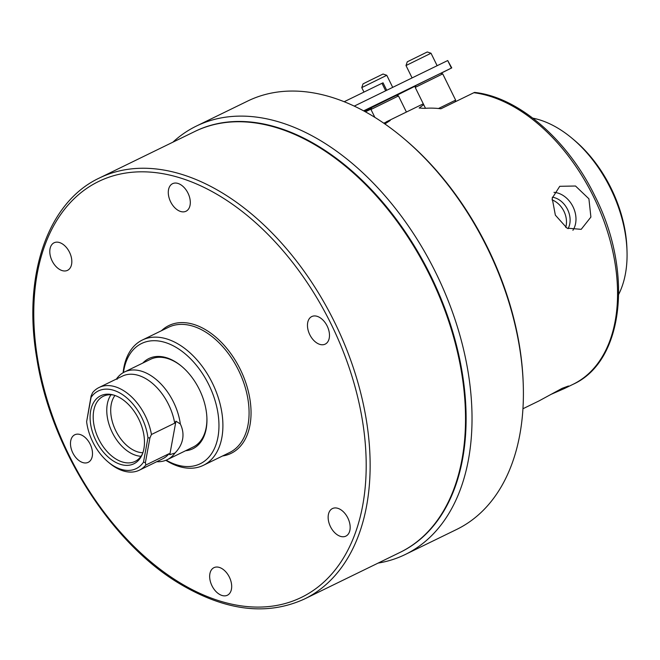 <?xml version="1.0" encoding="UTF-8"?>
<svg xmlns="http://www.w3.org/2000/svg" width="660" height="660" viewBox="0 0 660 660"><rect width="100%" height="100%" fill="white"/><g stroke="black" fill="none" stroke-linecap="round" stroke-linejoin="round"><path stroke-width="0.99" d="M532.851 118.156A108.71 68.854 64 0 1 572.253 138.46A108.71 68.854 64 0 1 610.591 188.562A108.71 68.854 64 0 1 627 250.742A108.71 68.854 64 0 1 618.725 294.286M572.253 138.46L574.266 140.151A104.528 66.206 64 0 1 611.127 188.323A104.528 66.206 64 0 1 626.909 248.111L627 250.742M552.016 199.864A19.981 15.469 -116.5 0 1 563.92 211.249A19.981 15.469 -116.5 0 1 565.727 227.37M552.354 197.191A19.981 15.469 -116.5 0 1 567.551 209.435A19.981 15.469 -116.5 0 1 568.062 228.707M553.987 192.349A23.273 18.01 -116.5 0 1 573.004 206.745A23.273 18.01 -116.5 0 1 572.913 230.307M555.365 215.168L567.006 228.145L581.196 229.334L590.898 217.066L588.91 198.817L575.512 186.013L559.746 186.31L552.181 198.223L555.365 215.168M522.943 408.746L538.972 400.933L562.139 388.336L568.483 385.993L564.457 388.509L550.671 394.531M473.872 92.713L474.532 92.408C518.578 97.102 567.74 139.862 594.841 195.929C633.361 271.21 624.162 361.416 573.045 384.318A158.879 100.625 64 0 0 593.464 196.597A158.879 100.625 64 0 0 473.872 92.713L440.913 108.785A158.879 100.625 -116 0 0 424.57 108.364L419.141 108.025L423.704 104.676M384.862 123.948L390.225 120.475L383.732 123.164M363.726 110.905L366.382 109.56L363.668 110.872M451.399 68.054L447.711 60.547L451.762 67.897L363.627 110.847M447.711 60.547L354.255 106.111L385.671 90.799L381.975 83.3L383.056 82.822L386.727 90.288M364.064 111.086L382.742 101.805L363.858 110.971M451.762 67.897L440.962 73.276M415.742 85.858L396.726 95.345M344.182 101.722L381.975 83.3M370.978 109.477L371.613 107.613L392.015 97.523L396.619 95.304L398.483 95.939L370.978 109.477L374.855 117.356M415.214 87.417L415.849 85.552L436.252 75.454L440.855 73.243L442.72 73.879L415.214 87.417L425.486 108.289M438.479 108.512L455.639 100.138L442.72 73.879M194.989 131.398A234.135 148.294 64 0 1 381.2 200.467A234.135 148.294 64 0 1 464.83 443.462A234.135 148.294 64 0 1 400.216 552.313M172.887 142.18A238.318 150.942 64 0 1 196.358 126.085A238.318 150.942 64 0 1 385.762 196.713A238.318 150.942 64 0 1 470.72 443.858A238.318 150.942 64 0 1 405.248 554.507A238.318 150.942 64 0 1 378.114 563.087M196.358 126.085L247.739 101.029A238.318 150.942 64 0 1 403.219 138.023A238.318 150.942 64 0 1 523.24 384.186A238.318 150.942 64 0 1 522.101 418.803A238.318 150.942 64 0 1 456.629 529.46L405.248 554.507M403.219 138.023L404.555 139.153A235.529 149.176 64 0 1 523.174 382.429L523.24 384.186M337.804 535.136A15.328 9.71 -116 0 0 345.881 536.126A15.328 9.71 -116 0 0 349.784 523.644A15.328 9.71 -116 0 0 340.519 509.553A15.328 9.71 -116 0 0 332.442 508.563A15.328 9.71 -116 0 0 328.531 521.045A15.328 9.71 -116 0 0 337.804 535.136M59.45 269.354A15.328 9.71 -116 0 0 67.526 270.344A15.328 9.71 -116 0 0 71.437 257.862A15.328 9.71 -116 0 0 62.164 243.771A15.328 9.71 -116 0 0 54.087 242.781A15.328 9.71 -116 0 0 50.185 255.263A15.328 9.71 -116 0 0 59.45 269.354M80.141 461.348A15.328 9.71 -116 0 0 88.217 462.33A15.328 9.71 -116 0 0 92.119 449.856A15.328 9.71 -116 0 0 82.855 435.765A15.328 9.71 -116 0 0 74.778 434.775A15.328 9.71 -116 0 0 70.868 447.249A15.328 9.71 -116 0 0 80.141 461.348M317.113 343.142A15.328 9.71 -116 0 0 325.19 344.132A15.328 9.71 -116 0 0 329.101 331.65A15.328 9.71 -116 0 0 319.828 317.559A15.328 9.71 -116 0 0 311.751 316.569A15.328 9.71 -116 0 0 307.849 329.051A15.328 9.71 -116 0 0 317.113 343.142M177.936 210.251A15.328 9.71 -116 0 0 186.013 211.241A15.328 9.71 -116 0 0 189.923 198.759A15.328 9.71 -116 0 0 180.658 184.668A15.328 9.71 -116 0 0 172.582 183.678A15.328 9.71 -116 0 0 168.671 196.16A15.328 9.71 -116 0 0 177.936 210.251M219.318 594.239A15.328 9.71 -116 0 0 227.395 595.229A15.328 9.71 -116 0 0 231.297 582.747A15.328 9.71 -116 0 0 222.032 568.656A15.328 9.71 -116 0 0 213.955 567.666A15.328 9.71 -116 0 0 210.045 580.148A15.328 9.71 -116 0 0 219.318 594.239M194.7 131.546A234.135 148.294 64 0 1 318.054 146.644A234.135 148.294 64 0 1 347.457 167.887A234.135 148.294 64 0 1 465.366 409.728A234.135 148.294 64 0 1 399.927 552.453L304.54 598.966A234.135 148.294 64 0 0 364.213 408.375A234.135 148.294 64 0 0 222.667 193.149A234.135 148.294 64 0 0 99.313 178.051L194.7 131.546M123.123 372.727A69.688 44.137 64 0 1 142.304 340.048A69.688 44.137 64 0 1 179.017 344.545A69.688 44.137 64 0 1 221.141 408.598A69.688 44.137 64 0 1 203.379 465.325A69.688 44.137 64 0 1 166.667 460.829A69.688 44.137 64 0 1 165.825 460.309M123.453 372.537A66.899 42.372 64 0 1 176.831 347.82A66.899 42.372 64 0 1 218.666 431.995A66.899 42.372 64 0 1 166.18 460.168M142.84 363.049A50.176 31.779 64 0 1 175.345 361.771A50.176 31.779 64 0 1 181.648 366.325A50.176 31.779 64 0 1 206.918 418.143A50.176 31.779 64 0 1 185.592 450.739M86.625 421.699A43.205 27.365 -116 0 0 108.034 461.901A43.205 27.365 -116 0 0 143.484 462.173L147.947 437.852A43.205 27.365 -116 0 0 123.593 395.365A43.205 27.365 -116 0 0 91.08 397.378L86.625 421.699L91.105 396.008L92.606 392.634A45.994 29.131 64 0 1 99.066 387.494A45.994 29.131 64 0 1 151.437 434.503L174.702 423.159L175.939 421.204L180.337 423.984A48.782 30.896 -116 0 0 124.468 372.001L150.496 359.312A48.782 30.896 64 0 1 176.195 362.464A48.782 30.896 64 0 1 181.987 366.605M206.893 417.706A48.782 30.896 64 0 1 193.248 447.002L167.227 459.69A48.782 30.896 -116 0 0 175.015 453.016L169.801 454.682L169.108 453.676L145.835 465.019A45.994 29.131 64 0 1 139.384 470.167A45.994 29.131 64 0 1 109.379 463.031L108.034 461.901M347.457 167.887L347.853 168.226A233.302 147.766 64 0 1 465.349 409.2L465.366 409.728M111.012 394.762A36.234 22.951 -116 0 0 107.308 404.068A36.234 22.951 -116 0 0 115.492 438.166A36.234 22.951 -116 0 0 141.009 456.283M114.964 395.472A33.445 21.186 -116 0 0 111.202 404.522A33.445 21.186 -116 0 0 118.981 436.334A33.445 21.186 -116 0 0 142.882 452.735M116.597 378.947L117.117 379.343M124.468 372.001A48.782 30.896 -116 0 0 116.68 378.675M180.337 423.984C182.762 429.016 183.521 434.049 182.622 439.073C181.681 444.089 179.149 448.742 175.015 453.016M90.659 410.825A37.843 23.966 -116 0 0 108.9 457.677A37.843 23.966 -116 0 0 142.082 454.789A37.843 23.966 -116 0 0 143.905 448.726A37.843 23.966 -116 0 0 112.852 394.828A37.843 23.966 -116 0 0 90.659 410.825M113.924 395.134A36.234 22.951 -116 0 0 103.348 396.256A36.234 22.951 -116 0 0 93.736 410.685A36.234 22.951 -116 0 0 105.402 449.584A36.234 22.951 -116 0 0 135.102 461.398A36.234 22.951 -116 0 0 142.511 453.758M139.384 470.167L162.649 458.824A45.994 29.131 -116 0 0 169.108 453.676M156.75 461.703A48.782 30.896 -116 0 0 167.227 459.69M174.702 423.159A45.994 29.131 -116 0 0 122.331 376.15L99.066 387.494M151.437 434.503L149.935 437.877L145.398 462.594L145.835 465.019M169.801 454.682L175.939 421.204M143.484 462.173L145.398 462.594M149.935 437.877L147.947 437.852M91.08 397.378L91.105 396.008M407.269 61.809L427.276 51.967L431.013 53.237L405.999 65.546L407.269 61.809M361.762 87.607L363.033 83.878L370.4 80.198L383.048 74.027L386.776 75.298L361.762 87.607L363.965 92.078M371.126 109.049L365.417 111.829M371.588 107.679L364.32 111.226M179.487 582.483A231.355 146.528 64 0 1 35.038 288.923A231.355 146.528 64 0 1 220.481 196.424A231.355 146.528 64 0 1 364.93 489.984A231.355 146.528 64 0 1 179.487 582.483M142.304 340.048L168.473 327.294A69.688 44.137 64 0 1 205.186 331.782A69.688 44.137 64 0 1 247.318 395.835A69.688 44.137 64 0 1 229.556 452.562L203.379 465.325M161.469 330.709A71.074 45.02 64 0 1 206.283 330.149A71.074 45.02 64 0 1 250.338 402.047A71.074 45.02 64 0 1 222.552 455.978M386.265 121.869L423.283 103.818M564.457 388.509L573.045 384.318M398.483 95.939L406.411 112.043M455.045 101.896L455.639 100.138M99.313 178.051C47.429 202.331 22.448 275.938 36.853 358.669C50.853 448.379 110.888 542.974 179.974 583.918C225.646 611.02 267.168 616.036 304.54 598.966M412.087 77.913L405.999 65.546M437.143 65.703L431.013 53.237M392.708 87.368L386.776 75.298"/></g></svg>
